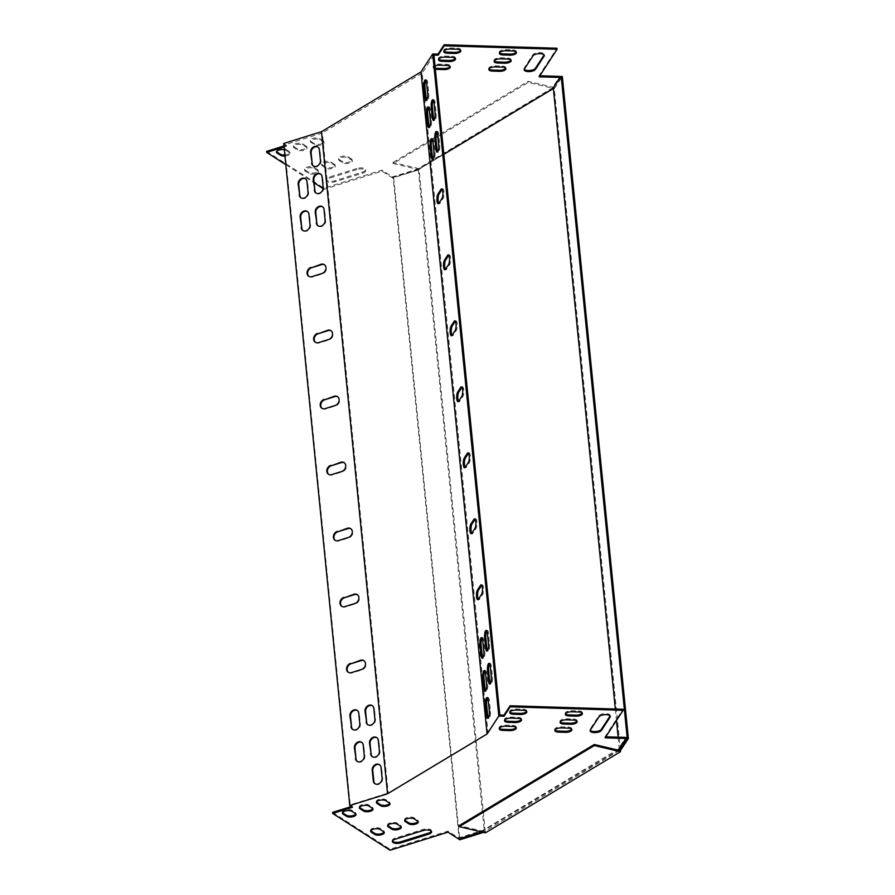 <?xml version="1.0" encoding="UTF-8"?>
<svg xmlns="http://www.w3.org/2000/svg" width="895" height="895" viewBox="0 0 895 895"><rect width="100%" height="100%" fill="white"/><g stroke="black" fill="none" stroke-linecap="round" stroke-linejoin="round"><path stroke-width="0.67" stroke-dasharray="4.47 3.36" d="M619.452 750.446L484.385 831.578L485.291 831.791L485.403 832.842M485.291 831.791L419.073 169.804L393.129 177.355L459.146 838.816M620.503 750.581L554.173 87.531L419.106 168.663L419.073 169.804M615.324 709.019L616.465 720.441M618.132 737.178L619.284 748.701M552.517 88.885L418.301 169.502L484.385 831.578L459.202 825.615M419.106 168.663L393.006 162.487L393.118 163.539L528.184 82.418L552.92 88.269M393.118 163.539L419.207 169.714M554.285 88.594L553.367 88.381M393.006 162.487L528.072 81.355L553.502 87.374M528.072 81.355L528.184 82.418M554.419 88.504L562.295 76.444M483.49 832.395L485.157 831.88M482.506 832.16L484.385 831.578M418.301 169.502L393.129 177.355M393.688 177.713L459.773 839.79M433.93 55.065L422.16 73.099L488.032 733.061L388.206 793.026L322.334 133.064L284.364 144.9L286.489 146.265L284.051 147.015M422.16 73.099L322.334 133.064M348.524 672.436A5.079 4.139 -57.3 0 0 348.804 672.626A5.079 4.139 -57.3 0 0 352.003 672.973L362.072 669.829A5.079 4.139 -57.3 0 0 365.876 665.679A5.079 4.139 -57.3 0 0 364.354 660.946A5.079 4.139 -57.3 0 0 364.064 660.778M341.946 606.43A5.079 4.139 -57.3 0 0 342.214 606.631A5.079 4.139 -57.3 0 0 345.414 606.978L355.483 603.834A5.079 4.139 -57.3 0 0 359.287 599.684A5.079 4.139 -57.3 0 0 357.765 594.951A5.079 4.139 -57.3 0 0 357.474 594.783M309.01 276.454A5.079 4.139 -57.3 0 0 309.278 276.644A5.079 4.139 -57.3 0 0 312.478 277.002L322.547 273.859A5.079 4.139 -57.3 0 0 326.351 269.697A5.079 4.139 -57.3 0 0 324.829 264.965A5.079 4.139 -57.3 0 0 324.538 264.797M315.588 342.449A5.079 4.139 -57.3 0 0 315.868 342.64A5.079 4.139 -57.3 0 0 319.067 342.998L329.136 339.854A5.079 4.139 -57.3 0 0 332.94 335.692A5.079 4.139 -57.3 0 0 331.418 330.96A5.079 4.139 -57.3 0 0 331.128 330.792M322.178 408.444A5.079 4.139 -57.3 0 0 322.457 408.646A5.079 4.139 -57.3 0 0 325.657 408.993L335.726 405.849A5.079 4.139 -57.3 0 0 339.518 401.698A5.079 4.139 -57.3 0 0 338.008 396.955A5.079 4.139 -57.3 0 0 337.717 396.787M328.767 474.439A5.079 4.139 -57.3 0 0 329.036 474.641A5.079 4.139 -57.3 0 0 332.246 474.988L342.315 471.844A5.079 4.139 -57.3 0 0 346.108 467.693A5.079 4.139 -57.3 0 0 344.597 462.95A5.079 4.139 -57.3 0 0 344.295 462.782M335.356 540.435A5.079 4.139 -57.3 0 0 335.625 540.636A5.079 4.139 -57.3 0 0 338.825 540.983L348.905 537.839A5.079 4.139 -57.3 0 0 352.697 533.688A5.079 4.139 -57.3 0 0 351.176 528.956A5.079 4.139 -57.3 0 0 350.885 528.788M352.932 729.582A5.079 4.139 -57.3 0 0 353.212 729.772A5.079 4.139 -57.3 0 0 358.089 729.224A5.079 4.139 -57.3 0 0 360.361 724.133L359.298 713.572A5.079 4.139 -57.3 0 0 357.631 710.675A5.079 4.139 -57.3 0 0 357.34 710.507M318.24 225.943A5.079 4.139 -57.3 0 0 318.519 226.133A5.079 4.139 -57.3 0 0 323.397 225.585A5.079 4.139 -57.3 0 0 325.668 220.483L324.605 209.933A5.079 4.139 -57.3 0 0 322.938 207.036A5.079 4.139 -57.3 0 0 322.647 206.868M368.046 724.872A5.079 4.139 -57.3 0 0 368.315 725.062A5.079 4.139 -57.3 0 0 373.193 724.514A5.079 4.139 -57.3 0 0 375.464 719.423L374.412 708.862A5.079 4.139 -57.3 0 0 372.745 705.965A5.079 4.139 -57.3 0 0 372.454 705.797M303.136 230.653A5.079 4.139 -57.3 0 0 303.405 230.843A5.079 4.139 -57.3 0 0 308.294 230.295A5.079 4.139 -57.3 0 0 310.554 225.204L309.502 214.643A5.079 4.139 -57.3 0 0 307.835 211.746A5.079 4.139 -57.3 0 0 307.544 211.578M375.229 783.875A5.079 4.139 -57.3 0 0 375.508 784.065A5.079 4.139 -57.3 0 0 380.386 783.517A5.079 4.139 -57.3 0 0 382.646 778.426L381.594 767.865A5.079 4.139 -57.3 0 0 379.928 764.968A5.079 4.139 -57.3 0 0 379.637 764.8M313.574 166.146A5.079 4.139 -57.3 0 0 313.843 166.347A5.079 4.139 -57.3 0 0 318.732 165.788A5.079 4.139 -57.3 0 0 320.992 160.697L319.94 150.136A5.079 4.139 -57.3 0 0 318.273 147.239A5.079 4.139 -57.3 0 0 317.982 147.071M357.418 761.522A5.079 4.139 -57.3 0 0 357.698 761.723A5.079 4.139 -57.3 0 0 362.576 761.175A5.079 4.139 -57.3 0 0 364.847 756.074L363.784 745.513A5.079 4.139 -57.3 0 0 362.117 742.615A5.079 4.139 -57.3 0 0 361.826 742.447M301.167 197.918A5.079 4.139 -57.3 0 0 301.436 198.108A5.079 4.139 -57.3 0 0 306.325 197.56A5.079 4.139 -57.3 0 0 308.585 192.47L307.533 181.909A5.079 4.139 -57.3 0 0 305.866 179.011A5.079 4.139 -57.3 0 0 305.575 178.843M372.533 756.812A5.079 4.139 -57.3 0 0 372.801 757.013A5.079 4.139 -57.3 0 0 377.679 756.454A5.079 4.139 -57.3 0 0 379.95 751.364L378.898 740.803A5.079 4.139 -57.3 0 0 377.231 737.905A5.079 4.139 -57.3 0 0 376.94 737.737M316.271 193.208A5.079 4.139 -57.3 0 0 316.55 193.398A5.079 4.139 -57.3 0 0 321.428 192.85A5.079 4.139 -57.3 0 0 323.699 187.76L322.636 177.199A5.079 4.139 -57.3 0 0 320.969 174.301A5.079 4.139 -57.3 0 0 320.678 174.133M284.364 144.9L350.236 804.862L388.206 793.026M350.236 804.862L352.361 806.227L352.462 807.279M352.361 806.227L351.321 806.54M283.693 143.48L286.378 145.203L286.489 146.265M286.378 145.203L283.939 145.963M475.144 519.223A5.079 1.432 91.8 0 1 475.715 518.843A5.079 1.432 91.8 0 1 476.99 522.87A5.079 1.432 91.8 0 1 476.017 528.531L472.896 533.319A5.079 1.432 91.8 0 1 472.269 533.778A5.079 1.432 91.8 0 1 471.732 533.364M448.798 255.243A5.079 1.432 91.8 0 1 449.357 254.862A5.079 1.432 91.8 0 1 450.644 258.879A5.079 1.432 91.8 0 1 449.67 264.551L446.538 269.339A5.079 1.432 91.8 0 1 445.923 269.787A5.079 1.432 91.8 0 1 445.386 269.373M461.965 387.233A5.079 1.432 91.8 0 1 462.536 386.853A5.079 1.432 91.8 0 1 463.811 390.88A5.079 1.432 91.8 0 1 462.838 396.541L459.717 401.329A5.079 1.432 91.8 0 1 459.101 401.777A5.079 1.432 91.8 0 1 458.553 401.363M486.735 630.818A5.079 1.432 91.8 0 1 487.305 630.438A5.079 1.432 91.8 0 1 488.513 633.414L489.565 643.975A5.079 1.432 91.8 0 1 488.043 651.146A5.079 1.432 91.8 0 1 487.495 650.732M482.047 638.001A5.079 1.432 91.8 0 1 482.618 637.62A5.079 1.432 91.8 0 1 483.826 640.596L484.877 651.157A5.079 1.432 91.8 0 1 483.356 658.317A5.079 1.432 91.8 0 1 482.808 657.903M489.565 663.754A5.079 1.432 91.8 0 1 490.136 663.374A5.079 1.432 91.8 0 1 491.344 666.35L492.407 676.911A5.079 1.432 91.8 0 1 490.874 684.082A5.079 1.432 91.8 0 1 490.337 683.668M484.889 670.937A5.079 1.432 91.8 0 1 485.448 670.556A5.079 1.432 91.8 0 1 486.656 673.532L487.719 684.093A5.079 1.432 91.8 0 1 486.198 691.253A5.079 1.432 91.8 0 1 485.649 690.839M487.585 697.988A5.079 1.432 91.8 0 1 488.155 697.608A5.079 1.432 91.8 0 1 489.364 700.595L490.415 711.156A5.079 1.432 91.8 0 1 488.894 718.316A5.079 1.432 91.8 0 1 488.346 717.902M425.93 80.27A5.079 1.432 91.8 0 1 426.49 79.89A5.079 1.432 91.8 0 1 427.709 82.866L428.761 93.427A5.079 1.432 91.8 0 1 427.239 100.587A5.079 1.432 91.8 0 1 426.691 100.173M428.627 107.322A5.079 1.432 91.8 0 1 429.197 106.952A5.079 1.432 91.8 0 1 430.406 109.928L431.457 120.489A5.079 1.432 91.8 0 1 429.936 127.649A5.079 1.432 91.8 0 1 429.387 127.235M433.314 100.15A5.079 1.432 91.8 0 1 433.885 99.77A5.079 1.432 91.8 0 1 435.093 102.746L436.145 113.307A5.079 1.432 91.8 0 1 434.623 120.467A5.079 1.432 91.8 0 1 434.075 120.053M436.928 131.889A5.079 1.432 91.8 0 1 437.498 131.509A5.079 1.432 91.8 0 1 438.707 134.485L439.769 145.046A5.079 1.432 91.8 0 1 438.237 152.217A5.079 1.432 91.8 0 1 437.7 151.803M432.251 139.072A5.079 1.432 91.8 0 1 432.811 138.691A5.079 1.432 91.8 0 1 434.019 141.667L435.082 152.228A5.079 1.432 91.8 0 1 433.56 159.388A5.079 1.432 91.8 0 1 433.012 158.974M468.555 453.228A5.079 1.432 91.8 0 1 469.125 452.848A5.079 1.432 91.8 0 1 470.401 456.875A5.079 1.432 91.8 0 1 469.428 462.536L466.306 467.324A5.079 1.432 91.8 0 1 465.691 467.783A5.079 1.432 91.8 0 1 465.143 467.369M455.387 321.238A5.079 1.432 91.8 0 1 455.947 320.857A5.079 1.432 91.8 0 1 457.222 324.874A5.079 1.432 91.8 0 1 456.26 330.546L453.127 335.334A5.079 1.432 91.8 0 1 452.512 335.782A5.079 1.432 91.8 0 1 451.964 335.368M442.208 189.248A5.079 1.432 91.8 0 1 442.779 188.867A5.079 1.432 91.8 0 1 444.054 192.884A5.079 1.432 91.8 0 1 443.081 198.556L439.96 203.344A5.079 1.432 91.8 0 1 439.333 203.791A5.079 1.432 91.8 0 1 438.796 203.378M481.734 585.218A5.079 1.432 91.8 0 1 482.304 584.838A5.079 1.432 91.8 0 1 483.58 588.865A5.079 1.432 91.8 0 1 482.606 594.537L479.474 599.314A5.079 1.432 91.8 0 1 478.859 599.773A5.079 1.432 91.8 0 1 478.322 599.359M488.032 733.061L499.813 715.027M481.365 831.891L618.311 750.189L618.21 749.126L625.851 737.413M516.046 727.501A5.079 2.047 174.3 0 0 516.169 726.953A5.079 2.047 174.3 0 0 512.477 725.364L505.53 725.151A5.079 2.047 174.3 0 0 499.119 727.747A5.079 2.047 174.3 0 0 499.343 728.261M521.315 719.423A5.079 2.047 174.3 0 0 521.438 718.886A5.079 2.047 174.3 0 0 517.757 717.298L510.81 717.074A5.079 2.047 174.3 0 0 504.388 719.681A5.079 2.047 174.3 0 0 504.612 720.184M526.584 711.357A5.079 2.047 174.3 0 0 526.707 710.809A5.079 2.047 174.3 0 0 523.027 709.22L516.079 709.008A5.079 2.047 174.3 0 0 509.658 711.603A5.079 2.047 174.3 0 0 509.881 712.107M332.604 812.38L389.985 849.198L447.903 831.131L458.497 837.933L483.155 830.247L618.21 749.126M605.781 736.798L605.009 736.775L622.976 709.254M392.457 841.043A5.795 2.338 -5.7 0 1 392.256 840.528A5.795 2.338 -5.7 0 1 395.198 838.134L422.899 829.497A5.795 2.338 -5.7 0 1 431.491 830.739A5.795 2.338 -5.7 0 1 431.401 831.276M342.505 812.649A5.079 2.047 -5.7 0 1 342.282 812.134A5.079 2.047 -5.7 0 1 345.951 809.762A5.079 2.047 -5.7 0 1 351.735 810.255L355.27 812.526A5.079 2.047 -5.7 0 1 355.908 813.398A5.079 2.047 -5.7 0 1 355.796 813.935M370.776 830.784A5.079 2.047 -5.7 0 1 370.552 830.269A5.079 2.047 -5.7 0 1 374.222 827.897A5.079 2.047 -5.7 0 1 380.006 828.39L383.541 830.661A5.079 2.047 -5.7 0 1 384.179 831.522A5.079 2.047 -5.7 0 1 384.056 832.07M359.499 807.346A5.079 2.047 -5.7 0 1 359.275 806.831A5.079 2.047 -5.7 0 1 362.945 804.471A5.079 2.047 -5.7 0 1 368.729 804.952L372.264 807.223A5.079 2.047 -5.7 0 1 372.913 808.096A5.079 2.047 -5.7 0 1 372.79 808.644M387.77 825.481A5.079 2.047 -5.7 0 1 387.546 824.966A5.079 2.047 -5.7 0 1 391.216 822.606A5.079 2.047 -5.7 0 1 397 823.087L400.535 825.358A5.079 2.047 -5.7 0 1 401.173 826.23A5.079 2.047 -5.7 0 1 401.061 826.767M376.504 802.043A5.079 2.047 -5.7 0 1 376.269 801.54A5.079 2.047 -5.7 0 1 379.95 799.168A5.079 2.047 -5.7 0 1 385.734 799.66L389.258 801.92A5.079 2.047 -5.7 0 1 389.907 802.793A5.079 2.047 -5.7 0 1 389.784 803.341M404.764 820.178A5.079 2.047 -5.7 0 1 404.54 819.663A5.079 2.047 -5.7 0 1 408.209 817.303A5.079 2.047 -5.7 0 1 413.993 817.795L417.529 820.055A5.079 2.047 -5.7 0 1 418.178 820.928A5.079 2.047 -5.7 0 1 418.054 821.476M610.054 715.966A5.795 2.338 174.3 0 0 610.155 715.429A5.795 2.338 174.3 0 0 605.054 713.617A5.795 2.338 174.3 0 0 598.822 715.832L590.23 728.989A5.795 2.338 174.3 0 0 590.018 729.738A5.795 2.338 174.3 0 0 590.23 730.253M582.186 713.069A5.079 2.047 174.3 0 0 582.309 712.521A5.079 2.047 174.3 0 0 578.629 710.932L571.67 710.719A5.079 2.047 174.3 0 0 565.26 713.315A5.079 2.047 174.3 0 0 565.483 713.83M576.917 721.146A5.079 2.047 174.3 0 0 577.04 720.598A5.079 2.047 174.3 0 0 573.348 719.009L566.401 718.797A5.079 2.047 174.3 0 0 559.99 721.392A5.079 2.047 174.3 0 0 560.214 721.907M571.648 729.224A5.079 2.047 174.3 0 0 571.76 728.675A5.079 2.047 174.3 0 0 568.079 727.087L561.131 726.874A5.079 2.047 174.3 0 0 554.71 729.47A5.079 2.047 174.3 0 0 554.945 729.984M539.808 75.773L539.025 75.751L556.992 48.24M266.62 151.367L324.001 188.174L381.919 170.117L392.525 176.919L417.182 169.233L552.226 88.113L559.878 76.399M435.238 68.143A5.079 2.047 -5.7 0 1 433.135 66.733A5.079 2.047 -5.7 0 1 439.557 64.138L446.504 64.35A5.079 2.047 -5.7 0 1 450.185 65.939A5.079 2.047 -5.7 0 1 450.062 66.487M438.639 59.171A5.079 2.047 -5.7 0 1 438.416 58.656A5.079 2.047 -5.7 0 1 444.826 56.061L451.774 56.273A5.079 2.047 -5.7 0 1 455.454 57.862A5.079 2.047 -5.7 0 1 455.342 58.41M443.909 51.093A5.079 2.047 -5.7 0 1 443.685 50.579A5.079 2.047 -5.7 0 1 450.095 47.983L457.043 48.196A5.079 2.047 -5.7 0 1 460.735 49.796A5.079 2.047 -5.7 0 1 460.612 50.333M356.915 168.484L329.226 177.12A5.795 2.338 174.3 0 0 326.272 179.503A5.795 2.338 174.3 0 0 334.875 180.745L362.576 172.108A5.795 2.338 174.3 0 0 365.518 169.714A5.795 2.338 174.3 0 0 356.915 168.484L357.027 169.535L329.326 178.172A5.795 2.338 174.3 0 0 326.384 180.566A5.795 2.338 174.3 0 0 334.976 181.797L362.676 173.16A5.795 2.338 174.3 0 0 365.619 170.777A5.795 2.338 174.3 0 0 357.027 169.535M284.834 154.936A5.079 2.047 174.3 0 0 289.935 152.374A5.079 2.047 174.3 0 0 289.286 151.501L285.762 149.241A5.079 2.047 174.3 0 0 279.978 148.749A5.079 2.047 174.3 0 0 276.298 151.121A5.079 2.047 174.3 0 0 276.533 151.624M317.557 169.636L314.022 167.376A5.079 2.047 174.3 0 0 308.238 166.884A5.079 2.047 174.3 0 0 304.568 169.244A5.079 2.047 174.3 0 0 305.217 170.117L308.741 172.388A5.079 2.047 174.3 0 0 314.525 172.88A5.079 2.047 174.3 0 0 318.206 170.509A5.079 2.047 174.3 0 0 317.557 169.636L317.669 170.699L314.134 168.428A5.079 2.047 174.3 0 0 308.35 167.936A5.079 2.047 174.3 0 0 304.68 170.307A5.079 2.047 174.3 0 0 305.318 171.18L308.853 173.44A5.079 2.047 174.3 0 0 314.637 173.932A5.079 2.047 174.3 0 0 318.307 171.56A5.079 2.047 174.3 0 0 317.669 170.699M306.291 146.209L302.756 143.938A5.079 2.047 174.3 0 0 296.972 143.446A5.079 2.047 174.3 0 0 293.303 145.818A5.079 2.047 174.3 0 0 293.94 146.69L297.476 148.95A5.079 2.047 174.3 0 0 303.26 149.443A5.079 2.047 174.3 0 0 306.929 147.071A5.079 2.047 174.3 0 0 306.291 146.209L306.392 147.261L302.857 144.99A5.079 2.047 174.3 0 0 297.073 144.509A5.079 2.047 174.3 0 0 293.403 146.869A5.079 2.047 174.3 0 0 294.052 147.742L297.576 150.013A5.079 2.047 174.3 0 0 303.36 150.494A5.079 2.047 174.3 0 0 307.041 148.134A5.079 2.047 174.3 0 0 306.392 147.261M334.551 164.333L331.027 162.073A5.079 2.047 174.3 0 0 325.243 161.581A5.079 2.047 174.3 0 0 321.562 163.953A5.079 2.047 174.3 0 0 322.211 164.825L325.746 167.085A5.079 2.047 174.3 0 0 331.53 167.578A5.079 2.047 174.3 0 0 335.2 165.206A5.079 2.047 174.3 0 0 334.551 164.333L334.663 165.396L331.128 163.125A5.079 2.047 174.3 0 0 325.344 162.644A5.079 2.047 174.3 0 0 321.674 165.004A5.079 2.047 174.3 0 0 322.312 165.877L325.847 168.148A5.079 2.047 174.3 0 0 331.631 168.629A5.079 2.047 174.3 0 0 335.301 166.269A5.079 2.047 174.3 0 0 334.663 165.396M323.285 140.907L319.75 138.635A5.079 2.047 174.3 0 0 313.966 138.154A5.079 2.047 174.3 0 0 310.296 140.515A5.079 2.047 174.3 0 0 310.934 141.388L314.469 143.659A5.079 2.047 174.3 0 0 320.253 144.14A5.079 2.047 174.3 0 0 323.923 141.779A5.079 2.047 174.3 0 0 323.285 140.907L323.386 141.958L319.862 139.698A5.079 2.047 174.3 0 0 314.078 139.206A5.079 2.047 174.3 0 0 310.397 141.578A5.079 2.047 174.3 0 0 311.046 142.439L314.581 144.71A5.079 2.047 174.3 0 0 320.365 145.203A5.079 2.047 174.3 0 0 324.035 142.831A5.079 2.047 174.3 0 0 323.386 141.958M351.556 159.041L348.021 156.77A5.079 2.047 174.3 0 0 342.237 156.278A5.079 2.047 174.3 0 0 338.567 158.65A5.079 2.047 174.3 0 0 339.205 159.523L342.74 161.782A5.079 2.047 174.3 0 0 348.524 162.275A5.079 2.047 174.3 0 0 352.194 159.914A5.079 2.047 174.3 0 0 351.556 159.041L351.657 160.093L348.121 157.833A5.079 2.047 174.3 0 0 342.337 157.341A5.079 2.047 174.3 0 0 338.668 159.702A5.079 2.047 174.3 0 0 339.317 160.574L342.841 162.845A5.079 2.047 174.3 0 0 348.625 163.337A5.079 2.047 174.3 0 0 352.306 160.966A5.079 2.047 174.3 0 0 351.657 160.093M524.246 69.239A5.795 2.338 -5.7 0 1 524.045 68.725A5.795 2.338 -5.7 0 1 524.257 67.975L532.849 54.819A5.795 2.338 -5.7 0 1 539.081 52.592A5.795 2.338 -5.7 0 1 544.182 54.405A5.795 2.338 -5.7 0 1 544.082 54.953M499.511 52.816A5.079 2.047 -5.7 0 1 499.276 52.302A5.079 2.047 -5.7 0 1 505.697 49.706L512.645 49.919A5.079 2.047 -5.7 0 1 516.325 51.507A5.079 2.047 -5.7 0 1 516.214 52.055M494.23 60.882A5.079 2.047 -5.7 0 1 494.006 60.379A5.079 2.047 -5.7 0 1 500.428 57.783L507.375 57.996A5.079 2.047 -5.7 0 1 511.056 59.585A5.079 2.047 -5.7 0 1 510.933 60.133M488.961 68.96A5.079 2.047 -5.7 0 1 488.737 68.456A5.079 2.047 -5.7 0 1 495.148 65.85L502.106 66.073A5.079 2.047 -5.7 0 1 505.787 67.662A5.079 2.047 -5.7 0 1 505.664 68.199M285.807 164.658L314.111 182.815M323.106 188.588L324.113 189.237L382.02 171.169L392.625 177.971L417.283 170.285L443.842 154.332M435.35 69.206A5.079 2.047 -5.7 0 1 433.247 67.785A5.079 2.047 -5.7 0 1 435.026 65.984M284.946 155.998A5.079 2.047 174.3 0 0 290.036 153.437A5.079 2.047 174.3 0 0 289.398 152.564L285.863 150.293A5.079 2.047 174.3 0 0 284.319 149.733M390.086 850.25L389.985 849.198M448.003 832.193L447.903 831.131M458.609 838.995L458.497 837.933M483.266 831.298L483.155 830.247M605.109 737.827L605.009 736.775M539.025 75.751L539.137 76.813M552.226 88.113L552.338 89.164M417.182 169.233L417.283 170.285M392.525 176.919L392.625 177.971M381.919 170.117L382.02 171.169M324.001 188.174L324.113 189.237M323.699 187.76L323.129 187.391M322.636 177.199L322.077 176.841M379.95 751.364L379.379 751.006M378.898 740.803L378.328 740.445M308.585 192.47L308.025 192.101M307.533 181.909L306.963 181.551M364.847 756.074L364.276 755.716M363.784 745.513L363.225 745.155M320.992 160.697L320.432 160.339M319.94 150.136L319.37 149.778M381.594 767.865L381.035 767.496M382.646 778.426L382.087 778.057M310.554 225.204L309.994 224.835M309.502 214.643L308.932 214.274M375.464 719.423L374.893 719.054M374.412 708.862L373.841 708.493M325.668 220.483L325.098 220.125M324.605 209.933L324.046 209.564M360.361 724.133L359.79 723.764M359.298 713.572L358.738 713.203M338.825 540.983L338.265 540.625M348.905 537.839L348.334 537.481M332.246 474.988L331.676 474.618M342.315 471.844L341.745 471.486M325.657 408.993L325.086 408.623M335.726 405.849L335.166 405.491M319.067 342.998L318.497 342.628M329.136 339.854L328.577 339.496M312.478 277.002L311.919 276.633M322.547 273.859L321.987 273.49M345.414 606.978L344.855 606.62M355.483 603.834L354.923 603.476M352.003 672.973L351.433 672.615M362.072 669.829L361.513 669.471M362.576 172.108L362.676 173.16M334.875 180.745L334.976 181.797M329.226 177.12L329.326 178.172M395.198 838.134L395.299 839.197M422.899 829.497L422.999 830.56M289.286 151.501L289.398 152.564M285.762 149.241L285.863 150.293M351.735 810.255L351.847 811.317M355.27 812.526L355.371 813.577M308.741 172.388L308.853 173.44M305.217 170.117L305.318 171.18M314.022 167.376L314.134 168.428M380.006 828.39L380.106 829.441M383.541 830.661L383.642 831.712M297.476 148.95L297.576 150.013M293.94 146.69L294.052 147.742M302.756 143.938L302.857 144.99M368.729 804.952L368.841 806.015M372.264 807.223L372.376 808.274M325.746 167.085L325.847 168.148M322.211 164.825L322.312 165.877M331.027 162.073L331.128 163.125M397 823.087L397.111 824.15M400.535 825.358L400.636 826.409M314.469 143.659L314.581 144.71M310.934 141.388L311.046 142.439M319.75 138.635L319.862 139.698M385.734 799.66L385.834 800.712M389.258 801.92L389.37 802.983M342.74 161.782L342.841 162.845M339.205 159.523L339.317 160.574M348.021 156.77L348.121 157.833M413.993 817.795L414.105 818.847M417.529 820.055L417.641 821.118M524.257 67.975L524.358 69.027M532.849 54.819L532.95 55.87M598.822 715.832L598.934 716.884M590.23 728.989L590.342 730.051M457.043 48.196L457.155 49.259M450.095 47.983L450.207 49.046M516.079 709.008L516.18 710.059M523.027 709.22L523.127 710.272M512.645 49.919L512.757 50.97M505.697 49.706L505.798 50.758M571.67 710.719L571.782 711.782M578.629 710.932L578.729 711.995M451.774 56.273L451.885 57.336M444.826 56.061L444.927 57.112M510.81 717.074L510.911 718.137M517.757 717.298L517.858 718.349M507.375 57.996L507.476 59.048M500.428 57.783L500.529 58.835M566.401 718.797L566.513 719.849M573.348 719.009L573.46 720.072M446.504 64.35L446.605 65.402M439.557 64.138L439.658 65.19M505.53 725.151L505.641 726.214M512.477 725.364L512.589 726.427M502.106 66.073L502.207 67.125M495.148 65.85L495.259 66.912M561.131 726.874L561.232 727.926M568.079 727.087L568.191 728.138M428.761 93.427L427.642 93.393M427.709 82.866L426.591 82.832M489.364 700.595L488.256 700.561M490.415 711.156L489.308 711.111M431.457 120.489L430.35 120.445M430.406 109.928L429.298 109.895M487.719 684.093L486.6 684.06M486.656 673.532L485.549 673.499M436.145 113.307L435.037 113.273M435.093 102.746L433.986 102.712M492.407 676.911L491.288 676.877M491.344 666.35L490.236 666.316M439.769 145.046L438.651 145.012M438.707 134.485L437.599 134.451M484.877 651.157L483.77 651.124M483.826 640.596L482.707 640.563M435.082 152.228L433.963 152.195M434.019 141.667L432.911 141.634M489.565 643.975L488.457 643.941M488.513 633.414L487.395 633.38M469.428 462.536L468.32 462.502M466.306 467.324L465.187 467.291M462.838 396.541L461.731 396.507M459.717 401.329L458.609 401.296M456.26 330.546L455.141 330.512M453.127 335.334L452.02 335.301M449.67 264.551L448.552 264.517M446.538 269.339L445.43 269.305M443.081 198.556L441.962 198.522M439.96 203.344L438.841 203.31M476.017 528.531L474.909 528.497M472.896 533.319L471.777 533.286M482.606 594.537L481.488 594.493M479.474 599.314L478.366 599.281M316.55 193.398L315.98 193.04M320.969 174.301L320.41 173.943M372.801 757.013L372.242 756.644M377.231 737.905L376.661 737.547M301.436 198.108L300.877 197.75M305.866 179.011L305.296 178.653M357.698 761.723L357.127 761.354M362.117 742.615L361.558 742.257M313.843 166.347L313.284 165.978M318.273 147.239L317.703 146.881M379.928 764.968L379.368 764.61M375.508 784.065L374.938 783.707M303.405 230.843L302.846 230.485M307.835 211.746L307.265 211.377M368.315 725.062L367.755 724.704M372.745 705.965L372.175 705.596M318.519 226.133L317.949 225.775M322.938 207.036L322.379 206.667M353.212 729.772L352.641 729.414M357.631 710.675L357.071 710.317M335.625 540.636L335.066 540.267M351.176 528.956L350.616 528.587M329.036 474.641L328.476 474.272M344.597 462.95L344.027 462.592M322.457 408.646L321.887 408.277M338.008 396.955L337.437 396.597M315.868 342.64L315.297 342.282M331.418 330.96L330.848 330.602M309.278 276.644L308.719 276.286M324.829 264.965L324.27 264.607M342.214 606.631L341.655 606.262M357.765 594.951L357.206 594.582M348.804 672.626L348.233 672.268M364.354 660.946L363.784 660.577M365.518 169.714L365.619 170.777M326.272 179.503L326.384 180.566M392.256 840.528L392.357 841.58M431.491 830.739L431.603 831.791M289.935 152.374L290.036 153.437M276.298 151.121L276.41 152.172M342.282 812.134L342.382 813.186M355.908 813.398L356.02 814.45M318.206 170.509L318.307 171.56M304.568 169.244L304.68 170.307M370.552 830.269L370.653 831.321M384.179 831.522L384.291 832.585M306.929 147.071L307.041 148.134M293.303 145.818L293.403 146.869M359.275 806.831L359.387 807.894M372.913 808.096L373.014 809.147M335.2 165.206L335.301 166.269M321.562 163.953L321.674 165.004M387.546 824.966L387.647 826.029M401.173 826.23L401.284 827.282M323.923 141.779L324.035 142.831M310.296 140.515L310.397 141.578M376.269 801.54L376.381 802.591M389.907 802.793L390.007 803.844M352.194 159.914L352.306 160.966M338.567 158.65L338.668 159.702M404.54 819.663L404.652 820.726M418.178 820.928L418.278 821.979M524.045 68.725L524.146 69.776M544.182 54.405L544.283 55.468M610.155 715.429L610.256 716.481M590.018 729.738L590.129 730.79M460.735 49.796L460.835 50.847M443.685 50.579L443.786 51.641M509.658 711.603L509.77 712.655M526.707 710.809L526.819 711.861M516.325 51.507L516.437 52.559M499.276 52.302L499.388 53.353M565.26 713.315L565.36 714.378M582.309 712.521L582.41 713.583M455.454 57.862L455.566 58.925M438.416 58.656L438.516 59.719M504.388 719.681L504.489 720.732M521.438 718.886L521.539 719.938M511.056 59.585L511.157 60.636M494.006 60.379L494.118 61.431M559.99 721.392L560.091 722.455M577.04 720.598L577.141 721.661M450.185 65.939L450.297 66.991M433.135 66.733L433.247 67.785M499.119 727.747L499.22 728.81M516.169 726.953L516.27 728.015M505.787 67.662L505.888 68.714M488.737 68.456L488.838 69.508M554.71 729.47L554.822 730.521M571.76 728.675L571.871 729.727M427.239 100.587L426.121 100.553M426.49 79.89L425.382 79.856M488.155 697.608L487.037 697.574M488.894 718.316L487.786 718.282M429.936 127.649L428.828 127.616M429.197 106.952L428.09 106.908M486.198 691.253L485.079 691.22M485.448 670.556L484.34 670.523M434.623 120.467L433.516 120.433M433.885 99.77L432.766 99.737M490.874 684.082L489.766 684.048M490.136 663.374L489.028 663.34M438.237 152.217L437.129 152.172M437.498 131.509L436.391 131.475M483.356 658.317L482.248 658.284M482.618 637.62L481.499 637.587M433.56 159.388L432.442 159.355M432.811 138.691L431.703 138.658M488.043 651.146L486.925 651.112M487.305 630.438L486.186 630.404M469.125 452.848L468.018 452.814M465.691 467.783L464.572 467.738M462.536 386.853L461.428 386.819M459.101 401.777L457.983 401.743M455.947 320.857L454.839 320.824M452.512 335.782L451.404 335.748M449.357 254.862L448.25 254.829M445.923 269.787L444.815 269.753M442.779 188.867L441.66 188.834M439.333 203.791L438.226 203.758M475.715 518.843L474.596 518.809M472.269 533.778L471.162 533.744M482.304 584.838L481.186 584.804M478.859 599.773L477.751 599.74"/><path stroke-width="1.34" d="M552.92 88.269L561.187 76.411L562.295 76.444L628.379 738.52L620.358 750.67L594.269 744.483L459.202 825.615L459.303 826.667L485.403 832.842L620.47 751.722L620.358 750.67M552.517 88.885L553.367 88.381L615.324 709.019M616.465 720.441L618.132 737.178M619.284 748.701L619.452 750.446L627.261 738.487L628.379 738.52M620.47 751.722L594.369 745.546L594.269 744.483M594.369 745.546L459.303 826.667M561.187 76.411L627.261 738.487M459.146 838.816L459.773 839.79L483.49 832.395M459.213 839.432L482.506 832.16M364.064 660.778A5.079 4.139 -57.3 0 0 361.155 660.599L351.086 663.732A5.079 4.139 -57.3 0 0 347.338 667.692A5.079 4.139 -57.3 0 0 348.524 672.436M357.474 594.783A5.079 4.139 -57.3 0 0 354.565 594.593L344.497 597.737A5.079 4.139 -57.3 0 0 340.749 601.697A5.079 4.139 -57.3 0 0 341.946 606.43M324.538 264.797A5.079 4.139 -57.3 0 0 321.629 264.618L311.561 267.762A5.079 4.139 -57.3 0 0 307.813 271.722A5.079 4.139 -57.3 0 0 309.01 276.454M331.128 330.792A5.079 4.139 -57.3 0 0 328.219 330.613L318.15 333.757A5.079 4.139 -57.3 0 0 314.402 337.717A5.079 4.139 -57.3 0 0 315.588 342.449M337.717 396.787A5.079 4.139 -57.3 0 0 334.808 396.608L324.728 399.752A5.079 4.139 -57.3 0 0 320.992 403.712A5.079 4.139 -57.3 0 0 322.178 408.444M344.295 462.782A5.079 4.139 -57.3 0 0 341.387 462.603L331.318 465.747A5.079 4.139 -57.3 0 0 327.581 469.707A5.079 4.139 -57.3 0 0 328.767 474.439M350.885 528.788A5.079 4.139 -57.3 0 0 347.976 528.598L337.907 531.742A5.079 4.139 -57.3 0 0 334.159 535.702A5.079 4.139 -57.3 0 0 335.356 540.435M357.34 710.507A5.079 4.139 -57.3 0 0 352.596 711.357A5.079 4.139 -57.3 0 0 350.493 716.324L351.545 726.874A5.079 4.139 -57.3 0 0 352.932 729.582M322.647 206.868A5.079 4.139 -57.3 0 0 317.904 207.707A5.079 4.139 -57.3 0 0 315.801 212.674L316.852 223.235A5.079 4.139 -57.3 0 0 318.24 225.943M372.454 705.797A5.079 4.139 -57.3 0 0 367.711 706.636A5.079 4.139 -57.3 0 0 365.596 711.603L366.648 722.164A5.079 4.139 -57.3 0 0 368.046 724.872M307.544 211.578A5.079 4.139 -57.3 0 0 302.801 212.417A5.079 4.139 -57.3 0 0 300.686 217.384L301.738 227.945A5.079 4.139 -57.3 0 0 303.136 230.653M379.637 764.8A5.079 4.139 -57.3 0 0 374.893 765.65A5.079 4.139 -57.3 0 0 372.779 770.617L373.841 781.167A5.079 4.139 -57.3 0 0 375.229 783.875M317.982 147.071A5.079 4.139 -57.3 0 0 313.239 147.921A5.079 4.139 -57.3 0 0 311.124 152.888L312.176 163.449A5.079 4.139 -57.3 0 0 313.574 166.146M361.826 742.447A5.079 4.139 -57.3 0 0 357.083 743.297A5.079 4.139 -57.3 0 0 354.979 748.265L356.031 758.826A5.079 4.139 -57.3 0 0 357.418 761.522M305.575 178.843A5.079 4.139 -57.3 0 0 300.832 179.694A5.079 4.139 -57.3 0 0 298.717 184.661L299.769 195.222A5.079 4.139 -57.3 0 0 301.167 197.918M376.94 737.737A5.079 4.139 -57.3 0 0 372.197 738.588A5.079 4.139 -57.3 0 0 370.082 743.555L371.134 754.116A5.079 4.139 -57.3 0 0 372.533 756.812M320.678 174.133A5.079 4.139 -57.3 0 0 315.935 174.984A5.079 4.139 -57.3 0 0 313.832 179.951L314.883 190.501A5.079 4.139 -57.3 0 0 316.271 193.208M351.321 806.54L332.604 812.38L332.705 813.443L390.086 850.25L448.003 832.193L458.609 838.995L481.365 831.891M487.081 733.99L498.806 716.045L432.721 53.98L420.997 71.924L487.081 733.99L387.546 793.775L349.777 805.556L352.462 807.279L332.705 813.443M284.051 147.015L266.732 152.418L285.807 164.658M283.939 145.963L266.62 151.367L266.732 152.418M471.732 533.364A5.079 1.432 91.8 0 1 470.994 528.744A5.079 1.432 91.8 0 1 471.967 524.078L475.088 519.301A5.079 1.432 91.8 0 1 475.144 519.223M445.386 269.373A5.079 1.432 91.8 0 1 444.647 264.763A5.079 1.432 91.8 0 1 445.62 260.098L448.742 255.31A5.079 1.432 91.8 0 1 448.798 255.243M458.553 401.363A5.079 1.432 91.8 0 1 457.815 396.753A5.079 1.432 91.8 0 1 458.799 392.088L461.921 387.3A5.079 1.432 91.8 0 1 461.965 387.233M487.495 650.732A5.079 1.432 91.8 0 1 486.835 648.17L485.772 637.609A5.079 1.432 91.8 0 1 486.735 630.818M482.808 657.903A5.079 1.432 91.8 0 1 482.148 655.341L481.096 644.78A5.079 1.432 91.8 0 1 482.047 638.001M490.337 683.668A5.079 1.432 91.8 0 1 489.666 681.106L488.614 670.545A5.079 1.432 91.8 0 1 489.565 663.754M485.649 690.839A5.079 1.432 91.8 0 1 484.978 688.277L483.926 677.716A5.079 1.432 91.8 0 1 484.889 670.937M488.346 717.902A5.079 1.432 91.8 0 1 487.685 715.34L486.634 704.779A5.079 1.432 91.8 0 1 487.585 697.988M426.691 100.173A5.079 1.432 91.8 0 1 426.031 97.611L424.968 87.05A5.079 1.432 91.8 0 1 425.93 80.27M429.387 127.235A5.079 1.432 91.8 0 1 428.727 124.673L427.676 114.112A5.079 1.432 91.8 0 1 428.627 107.322M434.075 120.053A5.079 1.432 91.8 0 1 433.415 117.491L432.363 106.93A5.079 1.432 91.8 0 1 433.314 100.15M437.7 151.803A5.079 1.432 91.8 0 1 437.028 149.23L435.977 138.669A5.079 1.432 91.8 0 1 436.928 131.889M433.012 158.974A5.079 1.432 91.8 0 1 432.341 156.412L431.289 145.851A5.079 1.432 91.8 0 1 432.251 139.072M465.143 467.369A5.079 1.432 91.8 0 1 464.404 462.749A5.079 1.432 91.8 0 1 465.378 458.083L468.51 453.295A5.079 1.432 91.8 0 1 468.555 453.228M451.964 335.368A5.079 1.432 91.8 0 1 451.237 330.758A5.079 1.432 91.8 0 1 452.21 326.093L455.331 321.305A5.079 1.432 91.8 0 1 455.387 321.238M438.796 203.378A5.079 1.432 91.8 0 1 438.058 198.768A5.079 1.432 91.8 0 1 439.031 194.103L442.152 189.315A5.079 1.432 91.8 0 1 442.208 189.248M478.322 599.359A5.079 1.432 91.8 0 1 477.583 594.75A5.079 1.432 91.8 0 1 478.556 590.073L481.678 585.296A5.079 1.432 91.8 0 1 481.734 585.218M618.322 750.178L625.963 738.476L605.109 737.827L623.077 710.317L510.217 706.826L504.086 716.213L503.974 715.15L499.813 715.027L433.93 55.065L438.102 55.188L438.002 54.136L432.721 53.98M443.842 154.332L552.338 89.164L559.979 77.451L539.137 76.813L557.093 49.292L556.992 48.24L444.133 44.75L438.002 54.136M444.133 44.75L444.233 45.802L438.102 55.188M510.217 706.826L510.105 705.763L503.974 715.15M470.859 524.045L473.981 519.268A5.079 1.432 91.8 0 1 474.596 518.809A5.079 1.432 91.8 0 1 475.883 522.837A5.079 1.432 91.8 0 1 474.909 528.497L471.777 533.286A5.079 1.432 91.8 0 1 471.162 533.744A5.079 1.432 91.8 0 1 469.886 529.717A5.079 1.432 91.8 0 1 470.859 524.045L471.967 524.078M444.513 260.065L447.634 255.276A5.079 1.432 91.8 0 1 448.25 254.829A5.079 1.432 91.8 0 1 449.525 258.845A5.079 1.432 91.8 0 1 448.552 264.517L445.43 269.305A5.079 1.432 91.8 0 1 444.815 269.753A5.079 1.432 91.8 0 1 443.54 265.737A5.079 1.432 91.8 0 1 444.513 260.065L445.62 260.098M457.681 392.055L460.802 387.267A5.079 1.432 91.8 0 1 461.428 386.819A5.079 1.432 91.8 0 1 462.704 390.835A5.079 1.432 91.8 0 1 461.731 396.507L458.609 401.296A5.079 1.432 91.8 0 1 457.983 401.743A5.079 1.432 91.8 0 1 456.707 397.727A5.079 1.432 91.8 0 1 457.681 392.055L458.799 392.088M487.395 633.38L488.457 643.941A5.079 1.432 91.8 0 1 486.925 651.112A5.079 1.432 91.8 0 1 485.716 648.125L484.665 637.576A5.079 1.432 91.8 0 1 486.186 630.404A5.079 1.432 91.8 0 1 487.395 633.38M482.707 640.563L483.77 651.124A5.079 1.432 91.8 0 1 482.248 658.284A5.079 1.432 91.8 0 1 481.029 655.308L479.977 644.747A5.079 1.432 91.8 0 1 481.499 637.587A5.079 1.432 91.8 0 1 482.707 640.563M490.236 666.316L491.288 676.877A5.079 1.432 91.8 0 1 489.766 684.048A5.079 1.432 91.8 0 1 488.558 681.061L487.506 670.512A5.079 1.432 91.8 0 1 489.028 663.34A5.079 1.432 91.8 0 1 490.236 666.316M485.549 673.499L486.6 684.06A5.079 1.432 91.8 0 1 485.079 691.22A5.079 1.432 91.8 0 1 483.871 688.244L482.819 677.683A5.079 1.432 91.8 0 1 484.34 670.523A5.079 1.432 91.8 0 1 485.549 673.499M486.567 715.306L485.515 704.745A5.079 1.432 91.8 0 1 487.037 697.574A5.079 1.432 91.8 0 1 488.256 700.561L489.308 711.111A5.079 1.432 91.8 0 1 487.786 718.282A5.079 1.432 91.8 0 1 486.567 715.306L487.685 715.34M426.591 82.832L427.642 93.393A5.079 1.432 91.8 0 1 426.121 100.553A5.079 1.432 91.8 0 1 424.912 97.577L423.861 87.016A5.079 1.432 91.8 0 1 425.382 79.856A5.079 1.432 91.8 0 1 426.591 82.832M429.298 109.895L430.35 120.445A5.079 1.432 91.8 0 1 428.828 127.616A5.079 1.432 91.8 0 1 427.62 124.64L426.557 114.079A5.079 1.432 91.8 0 1 428.09 106.908A5.079 1.432 91.8 0 1 429.298 109.895M433.986 102.712L435.037 113.273A5.079 1.432 91.8 0 1 433.516 120.433A5.079 1.432 91.8 0 1 432.296 117.458L431.245 106.897A5.079 1.432 91.8 0 1 432.766 99.737A5.079 1.432 91.8 0 1 433.986 102.712M437.599 134.451L438.651 145.012A5.079 1.432 91.8 0 1 437.129 152.172A5.079 1.432 91.8 0 1 435.921 149.197L434.869 138.635A5.079 1.432 91.8 0 1 436.391 131.475A5.079 1.432 91.8 0 1 437.599 134.451M432.911 141.634L433.963 152.195A5.079 1.432 91.8 0 1 432.442 159.355A5.079 1.432 91.8 0 1 431.233 156.379L430.182 145.818A5.079 1.432 91.8 0 1 431.703 138.658A5.079 1.432 91.8 0 1 432.911 141.634M464.27 458.05L467.391 453.262A5.079 1.432 91.8 0 1 468.018 452.814A5.079 1.432 91.8 0 1 469.293 456.842A5.079 1.432 91.8 0 1 468.32 462.502L465.187 467.291A5.079 1.432 91.8 0 1 464.572 467.738A5.079 1.432 91.8 0 1 463.297 463.722A5.079 1.432 91.8 0 1 464.27 458.05L465.378 458.083M451.091 326.06L454.224 321.271A5.079 1.432 91.8 0 1 454.839 320.824A5.079 1.432 91.8 0 1 456.114 324.84A5.079 1.432 91.8 0 1 455.141 330.512L452.02 335.301A5.079 1.432 91.8 0 1 451.404 335.748A5.079 1.432 91.8 0 1 450.118 331.732A5.079 1.432 91.8 0 1 451.091 326.06L452.21 326.093M437.923 194.07L441.045 189.281A5.079 1.432 91.8 0 1 441.66 188.834A5.079 1.432 91.8 0 1 442.935 192.85A5.079 1.432 91.8 0 1 441.962 198.522L438.841 203.31A5.079 1.432 91.8 0 1 438.226 203.758A5.079 1.432 91.8 0 1 436.95 199.73A5.079 1.432 91.8 0 1 437.923 194.07L439.031 194.103M477.449 590.04L480.57 585.263A5.079 1.432 91.8 0 1 481.186 584.804A5.079 1.432 91.8 0 1 482.461 588.832A5.079 1.432 91.8 0 1 481.488 594.493L478.366 599.281A5.079 1.432 91.8 0 1 477.751 599.74A5.079 1.432 91.8 0 1 476.476 595.712A5.079 1.432 91.8 0 1 477.449 590.04L478.556 590.073M498.806 716.045L504.086 716.213M502.9 730.398A5.079 2.047 -5.7 0 1 499.22 728.81A5.079 2.047 -5.7 0 1 505.641 726.214L512.589 726.427A5.079 2.047 -5.7 0 1 516.27 728.015A5.079 2.047 -5.7 0 1 509.859 730.611L502.9 730.398L502.8 729.335L509.747 729.559A5.079 2.047 174.3 0 0 516.046 727.501M508.181 722.321A5.079 2.047 -5.7 0 1 504.489 720.732A5.079 2.047 -5.7 0 1 510.911 718.137L517.858 718.349A5.079 2.047 -5.7 0 1 521.539 719.938A5.079 2.047 -5.7 0 1 515.128 722.534L508.181 722.321L508.069 721.269L515.017 721.482A5.079 2.047 174.3 0 0 521.315 719.423M513.45 714.244A5.079 2.047 -5.7 0 1 509.77 712.655A5.079 2.047 -5.7 0 1 516.18 710.059L523.127 710.272A5.079 2.047 -5.7 0 1 526.819 711.861A5.079 2.047 -5.7 0 1 520.398 714.456L513.45 714.244L513.338 713.192L520.297 713.404A5.079 2.047 174.3 0 0 526.584 711.357M400.96 842.821L428.66 834.185A5.795 2.338 174.3 0 0 431.603 831.791A5.795 2.338 174.3 0 0 422.999 830.56L395.299 839.197A5.795 2.338 174.3 0 0 392.357 841.58A5.795 2.338 174.3 0 0 400.96 842.821L400.848 841.759A5.795 2.338 -5.7 0 1 392.457 841.043M343.031 814.058L346.566 816.329A5.079 2.047 174.3 0 0 352.35 816.822A5.079 2.047 174.3 0 0 356.02 814.45A5.079 2.047 174.3 0 0 355.371 813.577L351.847 811.317A5.079 2.047 174.3 0 0 346.063 810.825A5.079 2.047 174.3 0 0 342.382 813.186A5.079 2.047 174.3 0 0 343.031 814.058L342.919 813.007A5.079 2.047 -5.7 0 1 342.505 812.649M371.302 832.193L374.826 834.464A5.079 2.047 174.3 0 0 380.61 834.946A5.079 2.047 174.3 0 0 384.291 832.585A5.079 2.047 174.3 0 0 383.642 831.712L380.106 829.441A5.079 2.047 174.3 0 0 374.323 828.96A5.079 2.047 174.3 0 0 370.653 831.321A5.079 2.047 174.3 0 0 371.302 832.193L371.19 831.142A5.079 2.047 -5.7 0 1 370.776 830.784M360.025 808.756L363.56 811.027A5.079 2.047 174.3 0 0 369.344 811.519A5.079 2.047 174.3 0 0 373.014 809.147A5.079 2.047 174.3 0 0 372.376 808.274L368.841 806.015A5.079 2.047 174.3 0 0 363.057 805.522A5.079 2.047 174.3 0 0 359.387 807.894A5.079 2.047 174.3 0 0 360.025 808.756L359.924 807.704A5.079 2.047 -5.7 0 1 359.499 807.346M388.296 826.89L391.831 829.162A5.079 2.047 174.3 0 0 397.615 829.654A5.079 2.047 174.3 0 0 401.284 827.282A5.079 2.047 174.3 0 0 400.636 826.409L397.111 824.15A5.079 2.047 174.3 0 0 391.328 823.657A5.079 2.047 174.3 0 0 387.647 826.029A5.079 2.047 174.3 0 0 388.296 826.89L388.184 825.839A5.079 2.047 -5.7 0 1 387.77 825.481M377.019 803.464L380.554 805.724A5.079 2.047 174.3 0 0 386.338 806.216A5.079 2.047 174.3 0 0 390.007 803.844A5.079 2.047 174.3 0 0 389.37 802.983L385.834 800.712A5.079 2.047 174.3 0 0 380.051 800.219A5.079 2.047 174.3 0 0 376.381 802.591A5.079 2.047 174.3 0 0 377.019 803.464L376.918 802.401A5.079 2.047 -5.7 0 1 376.504 802.043M405.29 821.599L408.825 823.859A5.079 2.047 174.3 0 0 414.609 824.351A5.079 2.047 174.3 0 0 418.278 821.979A5.079 2.047 174.3 0 0 417.641 821.118L414.105 818.847A5.079 2.047 174.3 0 0 408.321 818.354A5.079 2.047 174.3 0 0 404.652 820.726A5.079 2.047 174.3 0 0 405.29 821.599L405.189 820.536A5.079 2.047 -5.7 0 1 404.764 820.178M598.934 716.884A5.795 2.338 -5.7 0 1 605.165 714.669A5.795 2.338 -5.7 0 1 610.256 716.481A5.795 2.338 -5.7 0 1 610.054 717.231L601.462 730.387A5.795 2.338 -5.7 0 1 595.231 732.613A5.795 2.338 -5.7 0 1 590.129 730.79A5.795 2.338 -5.7 0 1 590.342 730.051L598.934 716.884M569.052 715.966A5.079 2.047 -5.7 0 1 565.36 714.378A5.079 2.047 -5.7 0 1 571.782 711.782L578.729 711.995A5.079 2.047 -5.7 0 1 582.41 713.583A5.079 2.047 -5.7 0 1 576 716.179L569.052 715.966L568.94 714.904L575.888 715.127A5.079 2.047 174.3 0 0 582.186 713.069M563.772 724.044A5.079 2.047 -5.7 0 1 560.091 722.455A5.079 2.047 -5.7 0 1 566.513 719.849L573.46 720.072A5.079 2.047 -5.7 0 1 577.141 721.661A5.079 2.047 -5.7 0 1 570.719 724.256L563.772 724.044L563.671 722.981L570.618 723.194A5.079 2.047 174.3 0 0 576.917 721.146M558.502 732.11A5.079 2.047 -5.7 0 1 554.822 730.521A5.079 2.047 -5.7 0 1 561.232 727.926L568.191 728.138A5.079 2.047 -5.7 0 1 571.871 729.727A5.079 2.047 -5.7 0 1 565.45 732.334L558.502 732.11L558.402 731.058L565.349 731.271A5.079 2.047 174.3 0 0 571.648 729.224M499.343 728.261A5.079 2.047 174.3 0 0 502.8 729.335M504.612 720.184A5.079 2.047 174.3 0 0 508.069 721.269M509.881 712.107A5.079 2.047 174.3 0 0 513.338 713.192M623.077 710.317L622.976 709.254L510.105 705.763M625.963 738.476L625.851 737.413L605.781 736.798M431.401 831.276A5.795 2.338 -5.7 0 1 428.548 833.122L400.848 841.759M355.796 813.935A5.079 2.047 -5.7 0 1 351.59 815.871A5.079 2.047 -5.7 0 1 346.454 815.267L342.919 813.007M384.056 832.07A5.079 2.047 -5.7 0 1 379.86 834.006A5.079 2.047 -5.7 0 1 374.725 833.402L371.19 831.142M372.79 808.644A5.079 2.047 -5.7 0 1 368.595 810.568A5.079 2.047 -5.7 0 1 363.448 809.975L359.924 807.704M401.061 826.767A5.079 2.047 -5.7 0 1 396.854 828.703A5.079 2.047 -5.7 0 1 391.719 828.11L388.184 825.839M389.784 803.341A5.079 2.047 -5.7 0 1 385.588 805.276A5.079 2.047 -5.7 0 1 380.453 804.672L376.918 802.401M418.054 821.476A5.079 2.047 -5.7 0 1 413.848 823.4A5.079 2.047 -5.7 0 1 408.713 822.807L405.189 820.536M590.23 730.253A5.795 2.338 174.3 0 0 595.779 731.517A5.795 2.338 174.3 0 0 601.35 729.335L609.942 716.179A5.795 2.338 174.3 0 0 610.054 715.966M565.483 713.83A5.079 2.047 174.3 0 0 568.94 714.904M560.214 721.907A5.079 2.047 174.3 0 0 563.671 722.981M554.945 729.984A5.079 2.047 174.3 0 0 558.402 731.058M420.997 71.924L321.462 131.699L283.693 143.48L349.777 805.556M559.979 77.451L559.878 76.399L539.808 75.773M450.062 66.487A5.079 2.047 -5.7 0 1 443.775 68.535L436.816 68.322A5.079 2.047 -5.7 0 1 435.238 68.143M455.342 58.41A5.079 2.047 -5.7 0 1 449.044 60.457L442.096 60.245A5.079 2.047 -5.7 0 1 438.639 59.171M460.612 50.333A5.079 2.047 -5.7 0 1 454.313 52.391L447.366 52.167A5.079 2.047 -5.7 0 1 443.909 51.093M276.533 151.624A5.079 2.047 174.3 0 0 276.947 151.982L280.482 154.253A5.079 2.047 174.3 0 0 284.834 154.936M544.082 54.953A5.795 2.338 -5.7 0 1 543.97 55.154L535.378 68.322A5.795 2.338 -5.7 0 1 529.806 70.492A5.795 2.338 -5.7 0 1 524.246 69.239M516.214 52.055A5.079 2.047 -5.7 0 1 509.915 54.103L502.968 53.89A5.079 2.047 -5.7 0 1 499.511 52.816M510.933 60.133A5.079 2.047 -5.7 0 1 504.646 62.18L497.687 61.968A5.079 2.047 -5.7 0 1 494.23 60.882M505.664 68.199A5.079 2.047 -5.7 0 1 499.365 70.257L492.418 70.045A5.079 2.047 -5.7 0 1 488.961 68.96M314.111 182.815L323.106 188.588M557.093 49.292L444.233 45.802M435.026 65.984A5.079 2.047 -5.7 0 1 439.658 65.19L446.605 65.402A5.079 2.047 -5.7 0 1 450.297 66.991A5.079 2.047 -5.7 0 1 443.875 69.597L436.928 69.374A5.079 2.047 -5.7 0 1 435.35 69.206M449.145 61.52L442.197 61.307A5.079 2.047 -5.7 0 1 438.516 59.719A5.079 2.047 -5.7 0 1 444.927 57.112L451.885 57.336A5.079 2.047 -5.7 0 1 455.566 58.925A5.079 2.047 -5.7 0 1 449.145 61.52L449.044 60.457M454.425 53.443L447.466 53.23A5.079 2.047 -5.7 0 1 443.786 51.641A5.079 2.047 -5.7 0 1 450.207 49.046L457.155 49.259A5.079 2.047 -5.7 0 1 460.835 50.847A5.079 2.047 -5.7 0 1 454.425 53.443L454.313 52.391M284.319 149.733A5.079 2.047 174.3 0 0 279.016 150.069A5.079 2.047 174.3 0 0 276.41 152.172A5.079 2.047 174.3 0 0 277.047 153.045L280.582 155.305A5.079 2.047 174.3 0 0 284.946 155.998M524.358 69.027L532.95 55.87A5.795 2.338 -5.7 0 1 539.182 53.655A5.795 2.338 -5.7 0 1 544.283 55.468A5.795 2.338 -5.7 0 1 544.07 56.217L535.478 69.374A5.795 2.338 -5.7 0 1 529.247 71.589A5.795 2.338 -5.7 0 1 524.146 69.776A5.795 2.338 -5.7 0 1 524.358 69.027M510.016 55.166L503.068 54.942A5.079 2.047 -5.7 0 1 499.388 53.353A5.079 2.047 -5.7 0 1 505.798 50.758L512.757 50.97A5.079 2.047 -5.7 0 1 516.437 52.559A5.079 2.047 -5.7 0 1 510.016 55.166L509.915 54.103M504.746 63.232L497.799 63.019A5.079 2.047 -5.7 0 1 494.118 61.431A5.079 2.047 -5.7 0 1 500.529 58.835L507.476 59.048A5.079 2.047 -5.7 0 1 511.157 60.636A5.079 2.047 -5.7 0 1 504.746 63.232L504.646 62.18M499.477 71.309L492.53 71.097A5.079 2.047 -5.7 0 1 488.838 69.508A5.079 2.047 -5.7 0 1 495.259 66.912L502.207 67.125A5.079 2.047 -5.7 0 1 505.888 68.714A5.079 2.047 -5.7 0 1 499.477 71.309L499.365 70.257M387.546 793.775L321.462 131.699M350.516 663.374A5.079 4.139 -57.3 0 0 346.723 667.525A5.079 4.139 -57.3 0 0 348.233 672.268A5.079 4.139 -57.3 0 0 351.433 672.615L361.513 669.471A5.079 4.139 -57.3 0 0 365.305 665.321A5.079 4.139 -57.3 0 0 363.784 660.577A5.079 4.139 -57.3 0 0 360.584 660.23L351.086 663.732M343.926 597.379A5.079 4.139 -57.3 0 0 340.134 601.529A5.079 4.139 -57.3 0 0 341.655 606.262A5.079 4.139 -57.3 0 0 344.855 606.62L354.923 603.476A5.079 4.139 -57.3 0 0 358.716 599.314A5.079 4.139 -57.3 0 0 357.206 594.582A5.079 4.139 -57.3 0 0 354.006 594.235L344.497 597.737M310.99 267.392A5.079 4.139 -57.3 0 0 307.198 271.554A5.079 4.139 -57.3 0 0 308.719 276.286A5.079 4.139 -57.3 0 0 311.919 276.633L321.987 273.49A5.079 4.139 -57.3 0 0 325.78 269.339A5.079 4.139 -57.3 0 0 324.27 264.607A5.079 4.139 -57.3 0 0 321.059 264.26L311.561 267.762M317.58 333.387A5.079 4.139 -57.3 0 0 313.787 337.549A5.079 4.139 -57.3 0 0 315.297 342.282A5.079 4.139 -57.3 0 0 318.497 342.628L328.577 339.496A5.079 4.139 -57.3 0 0 332.369 335.334A5.079 4.139 -57.3 0 0 330.848 330.602A5.079 4.139 -57.3 0 0 327.648 330.255L318.15 333.757M324.169 399.383A5.079 4.139 -57.3 0 0 320.376 403.544A5.079 4.139 -57.3 0 0 321.887 408.277A5.079 4.139 -57.3 0 0 325.086 408.623L335.166 405.491A5.079 4.139 -57.3 0 0 338.959 401.329A5.079 4.139 -57.3 0 0 337.437 396.597A5.079 4.139 -57.3 0 0 334.238 396.25L324.728 399.752M330.758 465.389A5.079 4.139 -57.3 0 0 326.955 469.539A5.079 4.139 -57.3 0 0 328.476 474.272A5.079 4.139 -57.3 0 0 331.676 474.618L341.745 471.486A5.079 4.139 -57.3 0 0 345.548 467.324A5.079 4.139 -57.3 0 0 344.027 462.592A5.079 4.139 -57.3 0 0 340.827 462.245L331.318 465.747M337.337 531.384A5.079 4.139 -57.3 0 0 333.544 535.534A5.079 4.139 -57.3 0 0 335.066 540.267A5.079 4.139 -57.3 0 0 338.265 540.625L348.334 537.481A5.079 4.139 -57.3 0 0 352.127 533.319A5.079 4.139 -57.3 0 0 350.616 528.587A5.079 4.139 -57.3 0 0 347.417 528.24L337.907 531.742M350.974 726.516A5.079 4.139 -57.3 0 0 352.641 729.414A5.079 4.139 -57.3 0 0 357.519 728.866A5.079 4.139 -57.3 0 0 359.79 723.764L358.738 713.203A5.079 4.139 -57.3 0 0 357.071 710.317A5.079 4.139 -57.3 0 0 352.194 710.865A5.079 4.139 -57.3 0 0 349.923 715.955L351.545 726.874M316.282 222.877A5.079 4.139 -57.3 0 0 317.949 225.775A5.079 4.139 -57.3 0 0 322.826 225.216A5.079 4.139 -57.3 0 0 325.098 220.125L324.046 209.564A5.079 4.139 -57.3 0 0 322.379 206.667A5.079 4.139 -57.3 0 0 317.501 207.215A5.079 4.139 -57.3 0 0 315.23 212.316L316.852 223.235M366.089 721.806A5.079 4.139 -57.3 0 0 367.755 724.704A5.079 4.139 -57.3 0 0 372.633 724.156A5.079 4.139 -57.3 0 0 374.893 719.054L373.841 708.493A5.079 4.139 -57.3 0 0 372.175 705.596A5.079 4.139 -57.3 0 0 367.297 706.155A5.079 4.139 -57.3 0 0 365.026 711.245L366.648 722.164M301.179 227.587A5.079 4.139 -57.3 0 0 302.846 230.485A5.079 4.139 -57.3 0 0 307.723 229.925A5.079 4.139 -57.3 0 0 309.994 224.835L308.932 214.274A5.079 4.139 -57.3 0 0 307.265 211.377A5.079 4.139 -57.3 0 0 302.387 211.936A5.079 4.139 -57.3 0 0 300.127 217.026L301.738 227.945M381.035 767.496A5.079 4.139 -57.3 0 0 379.368 764.61A5.079 4.139 -57.3 0 0 374.479 765.158A5.079 4.139 -57.3 0 0 372.219 770.248L373.271 780.809A5.079 4.139 -57.3 0 0 374.938 783.707A5.079 4.139 -57.3 0 0 379.816 783.159A5.079 4.139 -57.3 0 0 382.087 778.057L381.035 767.496M311.617 163.08A5.079 4.139 -57.3 0 0 313.284 165.978A5.079 4.139 -57.3 0 0 318.161 165.43A5.079 4.139 -57.3 0 0 320.432 160.339L319.37 149.778A5.079 4.139 -57.3 0 0 317.703 146.881A5.079 4.139 -57.3 0 0 312.825 147.429A5.079 4.139 -57.3 0 0 310.565 152.53L312.176 163.449M355.46 758.457A5.079 4.139 -57.3 0 0 357.127 761.354A5.079 4.139 -57.3 0 0 362.005 760.806A5.079 4.139 -57.3 0 0 364.276 755.716L363.225 745.155A5.079 4.139 -57.3 0 0 361.558 742.257A5.079 4.139 -57.3 0 0 356.68 742.805A5.079 4.139 -57.3 0 0 354.409 747.907L356.031 758.826M299.21 194.853A5.079 4.139 -57.3 0 0 300.877 197.75A5.079 4.139 -57.3 0 0 305.754 197.202A5.079 4.139 -57.3 0 0 308.025 192.101L306.963 181.551A5.079 4.139 -57.3 0 0 305.296 178.653A5.079 4.139 -57.3 0 0 300.418 179.201A5.079 4.139 -57.3 0 0 298.158 184.292L299.769 195.222M370.575 753.747A5.079 4.139 -57.3 0 0 372.242 756.644A5.079 4.139 -57.3 0 0 377.119 756.096A5.079 4.139 -57.3 0 0 379.379 751.006L378.328 740.445A5.079 4.139 -57.3 0 0 376.661 737.547A5.079 4.139 -57.3 0 0 371.783 738.095A5.079 4.139 -57.3 0 0 369.512 743.186L371.134 754.116M314.313 190.143A5.079 4.139 -57.3 0 0 315.98 193.04A5.079 4.139 -57.3 0 0 320.857 192.492A5.079 4.139 -57.3 0 0 323.129 187.391L322.077 176.841A5.079 4.139 -57.3 0 0 320.41 173.943A5.079 4.139 -57.3 0 0 315.532 174.491A5.079 4.139 -57.3 0 0 313.261 179.582L314.883 190.501M313.832 179.951L313.261 179.582M370.082 743.555L369.512 743.186M298.717 184.661L298.158 184.292M354.979 748.265L354.409 747.907M311.124 152.888L310.565 152.53M372.779 770.617L372.219 770.248M373.841 781.167L373.271 780.809M300.686 217.384L300.127 217.026M365.596 711.603L365.026 711.245M315.801 212.674L315.23 212.316M350.493 716.324L349.923 715.955M347.976 528.598L347.417 528.24M341.387 462.603L340.827 462.245M334.808 396.608L334.238 396.25M328.219 330.613L327.648 330.255M321.629 264.618L321.059 264.26M354.565 594.593L354.006 594.235M361.155 660.599L360.584 660.23M428.548 833.122L428.66 834.185M280.482 154.253L280.582 155.305M276.947 151.982L277.047 153.045M346.454 815.267L346.566 816.329M374.725 833.402L374.826 834.464M363.448 809.975L363.56 811.027M391.719 828.11L391.831 829.162M380.453 804.672L380.554 805.724M408.713 822.807L408.825 823.859M535.378 68.322L535.478 69.374M543.97 55.154L544.07 56.217M609.942 716.179L610.054 717.231M601.35 729.335L601.462 730.387M447.366 52.167L447.466 53.23M520.297 713.404L520.398 714.456M502.968 53.89L503.068 54.942M575.888 715.127L576 716.179M442.096 60.245L442.197 61.307M515.017 721.482L515.128 722.534M497.687 61.968L497.799 63.019M570.618 723.194L570.719 724.256M443.775 68.535L443.875 69.597M436.816 68.322L436.928 69.374M509.747 729.559L509.859 730.611M492.418 70.045L492.53 71.097M565.349 731.271L565.45 732.334M426.031 97.611L424.912 97.577M424.968 87.05L423.861 87.016M486.634 704.779L485.515 704.745M428.727 124.673L427.62 124.64M427.676 114.112L426.557 114.079M484.978 688.277L483.871 688.244M483.926 677.716L482.819 677.683M433.415 117.491L432.296 117.458M432.363 106.93L431.245 106.897M489.666 681.106L488.558 681.061M488.614 670.545L487.506 670.512M437.028 149.23L435.921 149.197M435.977 138.669L434.869 138.635M482.148 655.341L481.029 655.308M481.096 644.78L479.977 644.747M432.341 156.412L431.233 156.379M431.289 145.851L430.182 145.818M486.835 648.17L485.716 648.125M485.772 637.609L484.665 637.576M468.51 453.295L467.391 453.262M461.921 387.3L460.802 387.267M455.331 321.305L454.224 321.271M448.742 255.31L447.634 255.276M442.152 189.315L441.045 189.281M475.088 519.301L473.981 519.268M481.678 585.296L480.57 585.263"/></g></svg>
